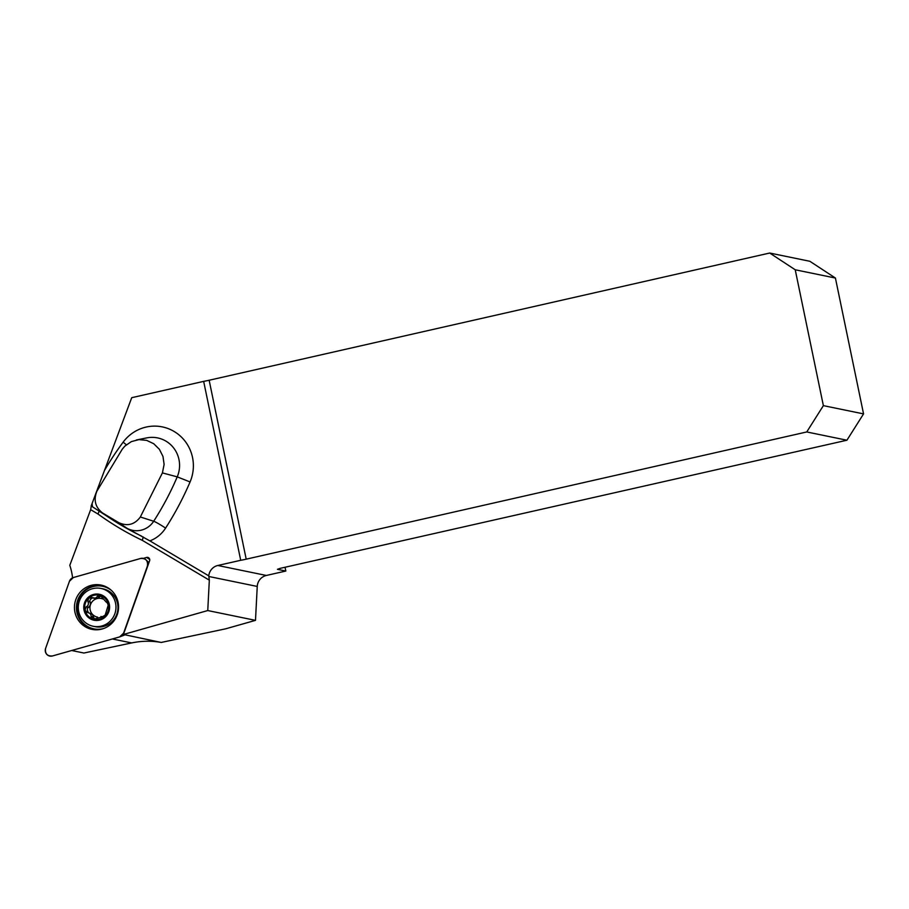<?xml version="1.0" encoding="UTF-8"?>
<svg xmlns="http://www.w3.org/2000/svg" width="909" height="909" viewBox="0 0 909 909"><rect width="100%" height="100%" fill="white"/><g stroke="black" fill="none" stroke-linecap="round" stroke-linejoin="round"><path stroke-width="1.36" d="M143.292 558.387L146.61 557.444A2.568 2.5 101.6 0 1 149.599 560.762L123.419 634.471L161.211 642.447C151.519 640.686 141.668 640.845 131.657 642.924L83.923 653.026L71.675 650.514M72.572 577.829A59.619 58.119 -78.4 0 0 69.8 565.33L90.661 509.665L91.264 506.063M123.669 634.732L124.419 635.061M285.04 567.25L285.824 571.045L266.348 575.465A11.783 11.476 101.6 0 0 257.247 586.441L255.486 620.358L207.752 610.553L123.419 634.471M207.752 610.553L209.331 580.158L208.763 575.863A11.783 11.476 101.6 0 1 217.808 565.489L266.348 575.465M255.486 620.358L225.637 628.823L161.211 642.447M285.824 571.045L277.438 569.318L280.154 568.364L846.927 440.217L863.55 413.89L835.416 278.04L809.874 261.292L769.696 253.032L209.15 380.246A11.783 1.068 -11.7 0 1 203.661 381.371L131.725 397.688L104.455 470.51A304.913 297.186 101.6 0 1 123.124 442.183A40.121 39.11 101.6 0 1 174.13 431.48A40.121 39.11 101.6 0 1 190.072 481.952A304.913 297.186 101.6 0 1 165.586 528.118A32.554 31.724 101.6 0 1 149.894 540.889L208.763 575.863M91.161 506.006L92.491 506.802A32.554 31.724 101.6 0 1 92.139 503.393L91.161 506.006M209.331 580.158L142.304 540.344A297.811 290.278 101.6 0 1 98.024 514.039L99.251 510.801M846.927 440.217L806.749 431.957L246.203 559.171A11.783 1.068 -11.7 0 1 240.715 560.296L217.808 565.489M240.715 560.296L203.661 381.371M92.139 503.393L104.455 470.51M110.591 518.528L102.706 513.085C95.297 507.37 93.366 500.075 96.899 491.19L122.317 449.091L124.919 446.069L131.35 441.615L138.872 439.626L146.633 440.365L153.723 443.717L159.37 449.273L162.972 456.432L164.109 464.431L162.404 472.907L140.338 516.994C134.68 524.618 127.544 526.527 118.909 522.72L102.251 512.79L110.046 518.164A20.816 20.293 -78.4 0 0 110.591 518.528L92.491 506.802M149.894 540.889L127.021 528.288L118.909 522.72M863.55 413.89L823.372 405.641L795.227 269.78L835.416 278.04M806.749 431.957L823.372 405.641M769.696 253.032L795.227 269.78M142.304 540.344L143.258 536.946M149.712 560.353L149.701 559.376M93.604 619.188L104.819 616.268A12.34 12.033 101.6 0 1 84.935 610.03A12.34 12.033 101.6 0 1 100.32 595.463A12.34 12.033 101.6 0 1 104.819 616.268L108.444 604.474L106.887 601.997M87.15 616.291A13.249 12.919 -78.4 0 0 109.012 611.121A13.249 12.919 -78.4 0 0 93.9 594.361A13.249 12.919 -78.4 0 0 87.15 616.291M83.219 620.517A19.328 18.839 -78.4 0 0 115.579 611.143A19.328 18.839 -78.4 0 0 80.765 597.94A19.328 18.839 -78.4 0 0 83.219 620.517M93.241 626.278L95.218 626.676A19.328 18.839 -78.4 0 0 117.556 611.541A19.328 18.839 -78.4 0 0 103.001 588.827L101.024 588.418M93.059 619.052L91.139 616.495C91.15 614.245 89.923 612.882 87.469 612.427L86.685 612.564M87.309 612.461L84.935 610.03L86.275 606.882C88.343 605.564 88.889 603.792 87.912 601.576L88.559 598.247L91.9 597.577L97.229 598.531A9.499 9.26 101.6 0 1 102.717 598.951M97.57 617.131A9.499 9.26 -78.4 0 1 92.388 614.257L87.469 612.427M103.683 617.109L100.933 616.484L103.41 617.245M103.274 617.302L102.297 617.461M91.241 597.088L91.9 597.577M92.014 597.69C94.309 598.667 96.07 598.247 97.308 596.44L100.32 595.463L106.273 602.156L107.444 602.337M108.091 602.633L107.512 602.417M91.139 616.495L93.491 616.972L92.388 614.257A9.499 9.26 101.6 0 1 97.229 598.531L99.717 596.781L97.343 596.293M106.91 602.394A9.499 9.26 101.6 0 1 108.455 606.803M106.228 613.916A9.499 9.26 101.6 0 1 102.183 616.745M101.069 595.759L99.717 596.781M87.798 601.463L90.264 602.053L90.389 605.008L88.491 607.405C87.048 608.155 86.991 609.859 88.343 612.507M92.309 597.895C90.071 599.474 89.355 600.826 90.173 601.951M86.116 606.917L88.491 607.405M91.082 616.632L93.445 617.12L94.866 619.279M140.588 558.467L73.345 577.545A5.84 5.693 -78.4 0 0 69.47 581.226L45.598 648.401A5.84 5.693 -78.4 0 0 52.427 655.968L119.67 636.902A5.84 5.693 -78.4 0 0 123.556 633.221L147.417 566.046A5.84 5.693 -78.4 0 0 140.588 558.467M80.231 622.631A22.611 22.032 -78.4 0 0 98.751 629.664A22.611 22.032 -78.4 0 0 117.125 615.052A22.611 22.032 -78.4 0 0 112.784 591.804A22.611 22.032 -78.4 0 0 107.421 587.487A22.611 22.032 -78.4 0 0 79.265 593.304A22.611 22.032 -78.4 0 0 80.231 622.631M119.647 636.902L123.556 633.198L147.417 566.046C148.122 560.705 145.838 558.171 140.588 558.478L73.368 577.533L69.459 581.237L45.598 648.39C44.893 653.741 47.177 656.264 52.438 655.968L119.647 636.902M112.375 638.97L131.657 642.924M98.024 514.039L90.661 509.665M126.351 444.785A11.783 1.136 36.5 0 0 123.124 442.183M162.404 472.907L177.232 476.861A28.395 27.679 -78.4 0 0 173.585 447.876A28.395 27.679 -78.4 0 0 146.815 437.888L136.339 439.99M140.338 516.994L153.689 521.255A293.175 285.756 -78.4 0 0 177.232 476.861L190.072 481.952M104.467 514.483L104.728 514.676A294.141 286.699 -78.4 0 0 141.724 536.208M127.021 528.288A20.816 20.293 -78.4 0 0 153.689 521.255A11.783 0.977 -147.2 0 1 165.586 528.118M209.15 380.246L246.203 559.171M257.247 586.441L209.138 576.556M149.599 559.399L146.61 557.444M97.308 596.44L99.672 596.918M86.275 606.882L88.627 607.371M87.912 601.576L90.264 602.053M99.49 629.562A22.123 21.566 101.6 0 1 76.89 603.19A22.123 21.566 101.6 0 1 108.057 587.862M111.534 590.532A21.714 21.168 -78.4 0 0 77.526 603.315A21.714 21.168 -78.4 0 0 103.74 628.483M148.917 562.705L146.042 559.876M124.624 634.982L120.193 636.72"/></g></svg>
